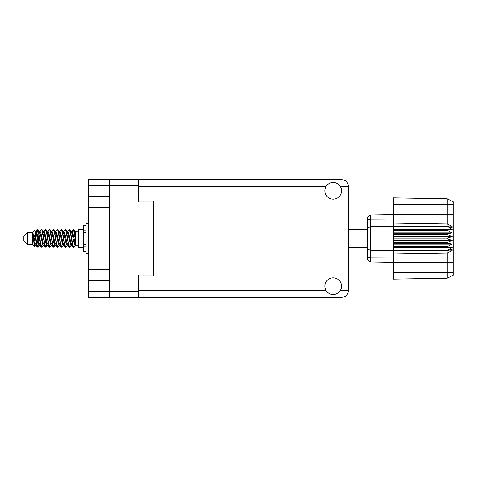 <?xml version="1.0" encoding="UTF-8"?>
<svg xmlns="http://www.w3.org/2000/svg" width="477" height="477" viewBox="0 0 477 477"><rect width="100%" height="100%" fill="white"/><g stroke="black" fill="none" stroke-linecap="round" stroke-linejoin="round"><path stroke-width="0.72" d="M138.437 185.571L88.46 185.571L88.46 291.429L109.442 291.429L109.442 179.656L138.437 179.656L138.437 202.021L153.409 202.021L153.409 275.98L139.105 275.98L139.105 290.666L326.137 290.666M88.46 196.452L109.442 196.452M88.46 269.41L109.442 269.41M109.442 207.59L88.46 207.59M109.442 280.548L88.46 280.548M88.46 185.571L88.46 179.656L109.442 179.656M153.409 274.979L138.437 274.979L138.437 297.344L88.46 297.344L88.46 291.429M139.105 289.998L138.437 289.998M138.437 187.002L139.105 187.002M326.137 186.334L139.105 186.334L139.105 201.02L153.409 201.02L153.409 202.021M109.442 297.344L109.442 291.429L138.437 291.429M333.179 294.53A8.348 8.348 0 0 0 341.52 286.182A8.348 8.348 0 0 0 333.179 277.841A8.348 8.348 0 0 0 324.831 286.182A8.348 8.348 0 0 0 333.179 294.53M333.179 199.159A8.348 8.348 0 0 0 341.52 190.818A8.348 8.348 0 0 0 333.179 182.47A8.348 8.348 0 0 0 324.831 190.818A8.348 8.348 0 0 0 333.179 199.159M139.105 186.334L139.105 179.656L341.759 179.656C345.783 180.079 348.013 182.309 348.437 186.334L348.437 290.666C348.013 294.691 345.783 296.921 341.759 297.344L139.105 297.344L139.105 290.666M153.409 201.02L153.409 275.98M27.666 244.415L27.666 232.585L23.85 236.401L23.85 240.599L27.666 244.415L32.436 244.415L34.535 246.514L35.638 244.957M27.666 232.585L32.436 232.585L32.436 244.415M71.264 238.5L72.856 246.979L73.75 247.42L72.558 243.741L70.173 230.021L69.278 229.58L70.471 233.259L71.264 238.5M74.334 244.367L74.71 242.107M75.372 244.957L73.75 247.42M39.472 238.5L41.064 246.979L41.958 247.42L40.766 243.741L38.381 230.021L37.486 229.58L38.679 233.259L39.472 238.5M43.586 244.957L41.958 247.42M47.42 238.5L49.012 246.979L49.906 247.42L48.714 243.741L46.329 230.021L45.434 229.58L46.627 233.259L47.42 238.5M51.534 244.957L49.906 247.42M55.368 238.5L56.96 246.979L57.854 247.42L56.662 243.741L54.277 230.021L53.382 229.58L54.575 233.259L55.368 238.5M59.482 244.957L57.854 247.42M63.316 238.5L64.908 246.979L65.802 247.42L64.61 243.741L62.225 230.021L61.33 229.58L62.523 233.259L63.316 238.5M67.43 244.957L65.802 247.42M36.228 233.647L37.486 229.58M37.737 229.753L36.526 234.893M44.176 233.647L44.498 231.923M43.806 232.043L45.434 229.58M51.754 232.043L53.382 229.58M52.798 232.633L52.422 234.893M60.072 233.647L60.388 231.923M59.703 232.043L61.33 229.58M67.651 232.043L69.278 229.58M75.682 244.773L75.682 245.118M78.544 238.5L78.544 247.42L83.314 247.42L83.314 229.58L78.544 229.58L78.544 238.5M38.923 245.077L38.285 247.164L37.182 247.164L35.435 238.041L33.289 233.784L33.289 238.613L34.535 246.514M37.987 247.42L36.795 243.741L35.435 234.69L35.435 238.041M46.513 244.367L45.685 247.247M47.187 243.353L46.233 247.164L45.13 247.164L41.857 230.021L41.463 229.58L41.159 229.836L39.835 232.043M45.929 247.42L44.737 243.741L42.358 230.021L41.463 229.58M54.843 242.107L53.633 247.247M55.135 243.353L54.181 247.164L53.078 247.164L49.805 230.021L49.411 229.58L49.107 229.836L47.783 232.043M53.877 247.42L52.685 243.741L50.306 230.021L49.411 229.58M62.785 242.107L62.409 244.367M63.566 244.749L62.129 247.164L61.026 247.164L57.753 230.021L57.353 229.58L57.055 229.836L55.731 232.043M63.083 243.353L62.767 245.077M61.825 247.42L60.633 243.741L58.248 230.021L57.353 229.58M71.991 243.353L70.077 247.164L68.974 247.164L65.701 230.021L65.301 229.58L64.997 229.836L63.674 232.043M71.031 243.353L70.715 245.077M69.773 247.42L68.581 243.741L66.196 230.021L65.301 229.58M75.682 238.124L75.682 232.728L74.048 229.836L75.682 238.124L75.682 241.571L73.649 230.021L73.249 229.58L72.856 230.021L71.991 233.647M74.048 229.836L73.249 229.58M73.5 229.753L72.289 234.893M75.682 231.923L75.682 232.728M72.945 229.836L71.622 232.043L72.009 231.733L72.409 232.066L73.202 234.523L75.587 244.934L75.682 241.571M32.436 232.585L34.738 230.552L35.435 234.69M75.682 245.267L74.591 244.934L72.206 234.523L71.401 232.043L70.715 231.923M68.038 245.267L66.643 244.934L65.85 242.477L64.258 234.523L63.065 231.733L64.461 232.066L66.846 242.477L68.974 247.164M61.581 235.918L61.08 238.5M60.09 245.267L58.695 244.934L56.316 234.523L55.505 232.043L54.819 231.923M52.142 245.267L50.747 244.934L48.368 234.523L46.233 229.836M53.078 247.164L50.95 242.477L48.565 232.066L48.165 231.733L46.871 231.923M45.685 235.918L45.184 238.5M44.194 245.267L42.805 244.934L40.42 234.523L38.285 229.836M38.571 232.633L37.737 235.918M37.242 238.5L36.526 242.107M36.246 245.267L34.857 244.934L33.289 238.613M63.566 232.251L63.083 233.647M61.026 247.164L58.898 242.477L56.513 232.066L55.123 231.733M55.618 232.251L55.135 233.647M53.633 241.082L52.798 244.367M47.67 232.251L47.187 233.647M45.685 241.082L44.85 244.367M45.13 247.164L43.002 242.477L40.617 232.066L39.227 231.733M38.947 234.893L38.232 238.5M37.737 241.082L36.902 244.367M37.182 247.164L35.054 242.477L33.289 233.784M73.995 238.5L72.665 244.367M72.313 245.077L71.622 244.957L70.817 242.477L68.432 232.066L67.042 231.733M64.365 245.077L63.674 244.957L62.869 242.477L60.484 232.066L59.094 231.733M57.055 247.164L54.921 242.477L52.536 232.066L51.146 231.733M49.107 247.164L46.973 242.477L44.594 232.066L43.198 231.733M41.159 247.164L39.025 242.477L36.646 232.066L36.246 231.733L35.751 232.251M71.401 244.957L71.013 245.267L70.62 244.934L68.235 234.523L66.106 229.836M63.453 244.957L63.065 245.267L62.672 244.934L60.287 234.523L58.158 229.836M54.181 247.164L55.505 244.957L55.123 245.267L54.724 244.934L52.339 234.523L50.21 229.836M48.165 245.267L46.776 244.934L44.391 234.523L42.262 229.836M40.217 245.267L38.828 244.934L36.443 234.523L34.738 230.552M447.426 238.023L393.543 238.023L393.543 238.977L447.426 238.977L447.426 238.023L452.196 236.592L447.426 234.654L447.426 233.724L452.196 232.859L447.426 230.516L447.426 229.652L452.196 229.395L447.426 226.42L393.543 226.42L393.543 223.051L447.223 223.963L447.223 204.645L393.543 204.645L393.543 197.883L447.223 198.82L453.15 201.783L453.15 275.217L447.223 278.18L393.543 279.117L393.543 272.355L447.223 272.355L447.223 253.037L393.543 253.949L393.543 272.355M393.543 251.003L447.426 251.003L447.426 250.234L393.543 250.234L393.543 253.949M393.543 247.348L447.426 247.348L447.426 246.484L393.543 246.484L393.543 250.234M447.426 247.348L452.196 247.605L447.426 250.234M447.426 238.977L452.196 240.408L447.426 242.346L447.426 243.276L452.196 244.141L447.426 246.484M447.426 242.346L393.543 242.346L393.543 243.276L447.426 243.276M447.426 233.724L393.543 233.724L393.543 234.654L447.426 234.654M447.426 229.652L393.543 229.652L393.543 230.516L447.426 230.516M453.15 228.143L447.426 226.42L447.426 225.997L393.543 225.997M393.543 223.051L393.543 214.34L453.15 214.34M393.543 204.645L393.543 214.34M393.543 229.652L393.543 226.42L370.23 226.664L370.23 261.933L367.32 259.023L367.32 217.977L370.23 215.067L393.543 214.656L370.23 215.067L370.23 226.664L367.32 228.423M367.32 248.577L370.23 250.336L393.543 250.58L447.426 250.58L453.15 248.857M393.543 246.484L393.543 243.276M393.543 242.346L393.543 238.977M393.543 238.023L393.543 234.654M393.543 233.724L393.543 230.516M377.927 262.07L376.377 262.04M393.543 262.344L370.23 261.933L367.32 259.023M393.543 226.766L447.426 226.766M453.15 275.217L447.223 278.18L447.223 272.355L453.15 272.355M453.15 204.645L447.223 204.645L447.223 198.82L453.15 201.783M447.426 251.003L452.196 250.675L447.223 253.037M447.223 223.963L452.196 226.325L447.426 225.997M393.543 229.395L452.196 229.395M393.543 232.859L452.196 232.859M393.543 236.592L452.196 236.592M393.543 240.408L452.196 240.408M393.543 244.141L452.196 244.141M393.543 247.605L452.196 247.605M86.081 225.484L83.696 225.484L83.696 234.028L86.081 234.004M86.081 242.996L83.696 242.996L83.696 251.516L86.081 251.516M88.46 223.624L86.081 223.624L86.081 253.376L88.46 253.376M138.437 284.083L139.105 284.083M139.105 192.917L138.437 192.917M340.214 290.666L348.437 290.666M348.437 186.334L340.214 186.334M453.15 262.66L393.543 262.66M367.32 257.186L370.23 257.866L393.543 257.962M393.543 219.038L370.23 219.134L367.32 219.814M86.081 230.224L83.696 230.224M86.081 246.776L83.696 246.776M86.081 244.486L83.696 244.486M86.081 232.514L83.696 232.514M348.437 247.42L367.32 247.42M75.682 245.178L78.544 245.178M83.314 244.033L83.696 244.033M83.314 232.967L83.696 232.967M75.682 231.822L78.544 231.822M348.437 229.58L367.32 229.58M71.401 232.043L70.077 229.836M63.453 232.043L62.129 229.836M55.505 232.043L54.181 229.836M72.009 231.733L71.013 231.733M72.945 247.164L71.622 244.957M64.997 247.164L63.674 244.957M37.182 229.836L35.858 232.043M47.557 244.957L46.233 247.164M39.609 244.957L38.285 247.164M75.682 231.733L74.99 231.733M72.009 245.267L71.013 245.267M64.061 245.267L63.065 245.267M56.113 245.267L55.123 245.267M36.246 231.733L35.25 231.733M86.081 234.028L83.696 234.028M86.081 242.972L83.696 242.972"/></g></svg>
